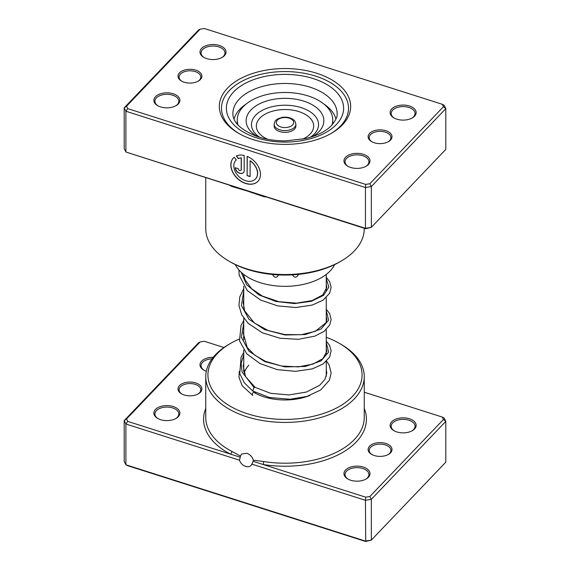 <?xml version="1.0" encoding="UTF-8"?>
<svg xmlns="http://www.w3.org/2000/svg" width="570" height="570" viewBox="0 0 570 570"><rect width="100%" height="100%" fill="white"/><g stroke="black" fill="none" stroke-linecap="round" stroke-linejoin="round"><path stroke-width="0.85" d="M390.514 452.829A11.942 6.897 180 0 1 388.498 454.376A11.942 6.897 180 0 1 371.611 454.376A11.942 6.897 180 0 1 369.602 446.168A11.942 6.897 180 0 1 385.826 443.46A11.942 6.897 180 0 1 390.514 452.829M388.099 454.596A10.859 6.27 0 0 0 389.559 453.414A10.859 6.27 0 0 0 390.913 450.386A10.859 6.27 0 0 0 382.762 444.315A10.859 6.27 0 0 0 370.55 447.357A10.859 6.27 0 0 0 369.196 450.386A10.859 6.27 0 0 0 372.011 454.596M200.398 392.274A11.942 6.897 180 0 1 198.388 393.82A11.942 6.897 180 0 1 181.502 393.82A11.942 6.897 180 0 1 179.486 385.619A11.942 6.897 180 0 1 195.71 382.912A11.942 6.897 180 0 1 200.398 392.274M197.989 394.041A10.859 6.27 0 0 0 199.45 392.858A10.859 6.27 0 0 0 200.804 389.83A10.859 6.27 0 0 0 192.653 383.767A10.859 6.27 0 0 0 180.441 386.802A10.859 6.27 0 0 0 179.087 389.83A10.859 6.27 0 0 0 181.901 394.041M223.932 347.515L204.295 341.266L200.127 341.957L126.533 418.978L127.737 421.387L230.365 454.076A2.173 1.19 117.6 0 0 231.826 451.376L240.497 456.121L239.493 460.19A7.381 5.28 -136.3 0 0 245.67 466.41A7.381 5.28 -136.3 0 0 251.007 465.483A7.381 5.28 -136.3 0 0 251.847 464.123L253.187 461.344L263.076 464.493L365.705 497.183L365.441 500.303L251.847 464.123M240.497 456.121L241.495 454.062L246.717 453.257C250.216 454.554 252.396 456.869 253.265 460.19L263.661 461.515A79.251 45.757 0 0 0 354.39 439.548A79.251 45.757 0 0 0 364.251 417.447L364.251 376.677A79.251 45.757 180 0 1 354.39 398.779A79.251 45.757 180 0 1 265.235 420.981A79.251 45.757 180 0 1 205.749 376.677A79.251 45.757 180 0 1 215.61 354.576A79.251 45.757 180 0 1 228.962 344.323L230.494 343.439A77.078 44.503 0 0 0 217.512 353.407A77.078 44.503 0 0 0 247.772 413.87A77.078 44.503 0 0 0 352.488 396.399A77.078 44.503 0 0 0 339.506 343.439A77.078 44.503 0 0 0 326.254 337.312M206.311 371.248A13.025 7.524 180 0 1 203.804 370.115A13.025 7.524 180 0 1 201.609 361.166A13.025 7.524 180 0 1 213.223 357.276M212.04 358.815A11.942 6.897 0 0 0 202.564 362.356A11.942 6.897 0 0 0 201.075 365.684A11.942 6.897 0 0 0 204.21 370.336M178.275 416.727A13.025 7.524 180 0 1 176.08 418.409A13.025 7.524 180 0 1 157.662 418.409A13.025 7.524 180 0 1 155.468 409.459A13.025 7.524 180 0 1 173.166 406.51A13.025 7.524 180 0 1 178.275 416.727M175.681 418.636A11.942 6.897 0 0 0 177.327 417.311A11.942 6.897 0 0 0 178.816 413.977A11.942 6.897 0 0 0 169.853 407.301A11.942 6.897 0 0 0 156.415 410.649A11.942 6.897 0 0 0 154.933 413.977A11.942 6.897 0 0 0 158.061 418.636M414.532 428.982A13.025 7.524 180 0 1 412.338 430.671A13.025 7.524 180 0 1 393.92 430.671A13.025 7.524 180 0 1 391.725 421.714A13.025 7.524 180 0 1 409.424 418.765A13.025 7.524 180 0 1 414.532 428.982M411.939 430.892A11.942 6.897 0 0 0 413.585 429.566A11.942 6.897 0 0 0 415.067 426.239A11.942 6.897 0 0 0 406.104 419.563A11.942 6.897 0 0 0 392.673 422.904A11.942 6.897 0 0 0 391.184 426.239A11.942 6.897 0 0 0 394.319 430.892M368.391 477.275A13.025 7.524 180 0 1 366.197 478.964A13.025 7.524 180 0 1 347.771 478.964A13.025 7.524 180 0 1 345.577 470.008A13.025 7.524 180 0 1 363.275 467.058A13.025 7.524 180 0 1 368.391 477.275M365.79 479.185A11.942 6.897 0 0 0 367.436 477.859A11.942 6.897 0 0 0 368.925 474.532A11.942 6.897 0 0 0 359.962 467.856A11.942 6.897 0 0 0 346.524 471.198A11.942 6.897 0 0 0 345.042 474.532A11.942 6.897 0 0 0 348.17 479.185M309.952 395.423A43.427 25.073 180 0 1 254.291 392.63M248.876 365.171A41.254 23.819 0 0 0 244.174 373.25M243.746 337.312A77.078 44.503 0 0 0 243.326 337.469M239.172 339.121A77.078 44.503 0 0 0 230.494 343.439M339.506 343.439L341.038 344.323A79.251 45.757 180 0 1 364.251 376.677M365.705 497.183L369.873 496.484L443.467 419.463L442.263 417.055L364.251 392.21M126.533 418.978L124.196 420.603L124.196 461.372L125.899 464.785L365.441 541.072L371.341 540.089L445.804 462.163L445.804 421.387L371.341 499.32L371.341 540.089L365.705 541.5L127.737 465.711L125.899 464.785L125.899 424.009L124.196 420.603L198.659 342.67L200.127 341.957M239.493 460.19L125.899 424.009L127.737 421.387M369.873 496.484L371.341 499.32L365.441 500.303L365.705 541.5M442.263 417.055L444.101 417.981L445.804 421.387L443.467 419.463M205.749 408.441A81.417 47.011 180 0 0 230.365 454.076L240.255 457.226M253.187 461.344L253.265 460.19M364.251 408.441A81.417 47.011 180 0 1 356.293 441.928A81.417 47.011 180 0 1 263.076 464.493A2.173 0.477 99.2 0 0 263.661 461.515M311.897 272.253L315.766 271.356M292.716 274.833L292.674 275.217C294.64 278.039 296.578 277.804 298.495 274.512L298.488 274.37M272.588 274.476L272.574 274.676C274.512 277.939 276.457 278.153 278.416 275.31L278.374 274.89M254.997 271.541L259.122 272.474M335.951 119.03A51.564 29.768 0 0 0 323.945 104.096M235.339 264.587A51.564 29.768 0 0 0 248.499 277.597A51.564 29.768 0 0 0 334.661 264.587M246.055 104.096A51.564 29.768 0 0 0 234.049 119.03M369.602 133.401A11.942 6.897 180 0 1 385.826 130.694A11.942 6.897 180 0 1 390.514 140.063A11.942 6.897 180 0 1 388.498 141.609A11.942 6.897 180 0 1 371.611 141.609A11.942 6.897 180 0 1 369.602 133.401M388.099 141.83A10.859 6.27 0 0 0 389.559 140.648A10.859 6.27 0 0 0 390.913 137.619A10.859 6.27 0 0 0 382.762 131.549A10.859 6.27 0 0 0 370.55 134.591A10.859 6.27 0 0 0 369.196 137.619A10.859 6.27 0 0 0 372.011 141.83M179.486 72.853A11.942 6.897 180 0 1 195.71 70.146A11.942 6.897 180 0 1 200.398 79.515A11.942 6.897 180 0 1 198.388 81.061A11.942 6.897 180 0 1 181.502 81.061A11.942 6.897 180 0 1 179.486 72.853M197.989 81.282A10.859 6.27 0 0 0 199.45 80.099A10.859 6.27 0 0 0 200.804 77.071A10.859 6.27 0 0 0 192.653 71.001A10.859 6.27 0 0 0 180.441 74.043A10.859 6.27 0 0 0 179.087 77.071A10.859 6.27 0 0 0 181.901 81.282M227.494 88.143A65.678 37.919 180 0 1 316.728 73.259A65.678 37.919 180 0 1 342.506 124.773A65.678 37.919 180 0 1 331.441 133.273A65.678 37.919 180 0 1 238.559 133.273A65.678 37.919 180 0 1 227.494 88.143M340.611 125.941A63.505 36.665 0 0 0 348.505 108.229A63.505 36.665 0 0 0 300.839 72.725A63.505 36.665 0 0 0 229.389 90.523A63.505 36.665 0 0 0 221.495 108.229A63.505 36.665 0 0 0 239.336 133.715A63.505 36.665 180 0 1 221.495 108.229A63.505 36.665 180 0 1 229.389 90.523A63.505 36.665 180 0 1 300.839 72.725A63.505 36.665 180 0 1 348.505 108.229A63.505 36.665 180 0 1 340.611 125.941A63.505 36.665 180 0 1 330.664 133.715A63.505 36.665 0 0 0 340.611 125.941M235.923 160.248A13.537 9.683 43.7 0 1 235.973 160.191A13.537 9.683 43.7 0 1 236.286 159.885A13.537 9.683 -136.3 0 0 235.866 160.298A13.537 9.683 -136.3 0 0 235.175 171.477A13.537 9.683 -136.3 0 0 245.656 180.711A13.537 9.683 -136.3 0 0 255.445 179.008A13.537 9.683 -136.3 0 0 250.102 160.818L250.102 176.6L247.138 175.653L247.138 156.372A16.929 12.098 43.7 0 1 257.897 181.346A16.929 12.098 43.7 0 1 245.656 183.476A16.929 12.098 43.7 0 1 232.553 171.933A16.929 12.098 43.7 0 1 233.422 157.961A16.929 12.098 43.7 0 1 234.185 157.256L236.293 159.892M233.472 157.904A16.929 12.098 -136.3 0 0 232.681 171.869A16.929 12.098 -136.3 0 0 245.763 183.362A16.929 12.098 -136.3 0 0 257.946 181.288M244.174 170.565A5.08 3.627 43.7 0 1 243.404 172.653A5.08 3.627 43.7 0 1 239.728 173.294A5.08 3.627 43.7 0 1 235.282 167.73L238.246 168.677A1.696 1.211 -136.3 0 0 239.728 170.53A1.696 1.211 -136.3 0 0 240.953 170.316A1.696 1.211 -136.3 0 0 241.21 169.618L241.21 157.99A13.537 9.683 -136.3 0 0 238.388 158.602L236.279 155.966A16.929 12.098 43.7 0 1 244.174 155.432L244.174 170.565M235.396 167.765A5.08 3.627 -136.3 0 0 239.835 173.187A5.08 3.627 -136.3 0 0 243.454 172.603M345.577 157.249A13.025 7.524 180 0 1 363.275 154.292A13.025 7.524 180 0 1 368.391 164.516A13.025 7.524 180 0 1 366.197 166.198A13.025 7.524 180 0 1 347.771 166.198A13.025 7.524 180 0 1 345.577 157.249M365.79 166.419A11.942 6.897 0 0 0 367.436 165.101A11.942 6.897 0 0 0 368.925 161.766A11.942 6.897 0 0 0 359.962 155.09A11.942 6.897 0 0 0 346.524 158.439A11.942 6.897 0 0 0 345.042 161.766A11.942 6.897 0 0 0 348.17 166.419M155.468 96.701A13.025 7.524 180 0 1 173.166 93.744A13.025 7.524 180 0 1 178.275 103.961A13.025 7.524 180 0 1 176.08 105.65A13.025 7.524 180 0 1 157.662 105.65A13.025 7.524 180 0 1 155.468 96.701M175.681 105.87A11.942 6.897 0 0 0 177.327 104.545A11.942 6.897 0 0 0 178.816 101.218A11.942 6.897 0 0 0 169.853 94.542A11.942 6.897 0 0 0 156.415 97.883A11.942 6.897 0 0 0 154.933 101.218A11.942 6.897 0 0 0 158.061 105.87M201.609 48.4A13.025 7.524 180 0 1 219.308 45.45A13.025 7.524 180 0 1 224.423 55.668A13.025 7.524 180 0 1 222.229 57.356A13.025 7.524 180 0 1 203.804 57.356A13.025 7.524 180 0 1 201.609 48.4M221.83 57.577A11.942 6.897 0 0 0 223.476 56.252A11.942 6.897 0 0 0 224.958 52.925A11.942 6.897 0 0 0 215.994 46.248A11.942 6.897 0 0 0 202.564 49.59A11.942 6.897 0 0 0 201.075 52.925A11.942 6.897 0 0 0 204.21 57.577M391.725 108.956A13.025 7.524 180 0 1 409.424 105.999A13.025 7.524 180 0 1 414.532 116.223A13.025 7.524 180 0 1 412.338 117.904A13.025 7.524 180 0 1 393.92 117.904A13.025 7.524 180 0 1 391.725 108.956M411.939 118.125A11.942 6.897 0 0 0 413.585 116.8A11.942 6.897 0 0 0 415.067 113.473A11.942 6.897 0 0 0 406.104 106.797A11.942 6.897 0 0 0 392.673 110.145A11.942 6.897 0 0 0 391.184 113.473A11.942 6.897 0 0 0 394.319 118.125M341.038 261.131L339.506 262.022A77.078 44.503 180 0 1 230.494 262.022L228.962 261.131A79.251 45.757 0 0 0 341.038 261.131A79.251 45.757 0 0 0 354.39 250.886A79.251 45.757 0 0 0 364.251 228.784L364.251 228.271M205.749 177.79L205.749 228.784A79.251 45.757 0 0 0 228.962 261.131M265.941 196.964A79.251 45.757 180 0 1 263.661 196.614L246.717 190.843L231.826 186.476A79.251 45.757 180 0 1 230.095 185.549M126.533 106.212L124.196 107.837L124.196 148.613L125.899 152.019L365.441 228.314L365.441 187.537L125.899 111.243L124.196 107.837L198.659 29.911L200.127 29.198L126.533 106.212L127.737 108.628L365.705 184.416L369.873 183.718L443.467 106.704L442.263 104.289L204.295 28.5L200.127 29.198M365.705 228.734L365.441 228.314L371.341 227.33L365.705 228.734L125.899 152.019L125.899 111.243L127.737 108.628M442.263 104.289L444.101 105.215L445.804 108.628L371.341 186.554L365.441 187.537L365.705 184.416M369.873 183.718L371.341 186.554L371.341 227.33L445.804 149.397L445.804 108.628L443.467 106.704M236.422 155.902L238.495 158.496A13.537 9.683 43.7 0 1 241.317 157.876L241.317 169.511A1.696 1.211 43.7 0 1 241.06 170.209A1.696 1.211 43.7 0 1 241.003 170.259M247.245 156.422L247.138 175.653M247.245 175.546L250.102 176.458M255.503 178.952A13.537 9.683 43.7 0 0 255.552 178.902A13.537 9.683 43.7 0 0 250.209 160.712L250.102 160.818M231.783 186.084A2.173 1.19 -62.4 0 1 231.826 186.476M274.142 124.317L274.142 126.091A10.859 6.27 0 0 0 276.122 129.696A10.859 6.27 0 0 0 288.278 132.069A10.859 6.27 0 0 0 295.858 126.091L295.858 124.317A10.859 6.27 180 0 1 288.278 130.295A10.859 6.27 180 0 1 276.122 127.929A10.859 6.27 180 0 1 274.142 124.317C275.388 118.959 276.514 120.227 278.231 118.638L282.179 117.37C286.653 116.715 290.415 117.505 293.479 119.75C294.797 120.626 295.588 122.144 295.858 124.317M331.996 125.001A47.766 27.581 0 0 0 332.766 120.063A47.766 27.581 0 0 0 324.052 104.182A47.766 27.581 0 0 0 270.572 93.772A47.766 27.581 0 0 0 237.234 120.063L237.234 123.612A47.766 27.581 0 0 0 237.241 124.132M237.234 120.063A47.766 27.581 0 0 0 238.004 125.001M312.595 136.565A38.86 22.437 0 0 0 316.77 107.851A38.86 22.437 0 0 0 262.627 102.429A38.86 22.437 0 0 0 253.23 133.694A38.86 22.437 0 0 0 257.405 136.565M332.759 124.132A47.766 27.581 0 0 0 332.766 123.612L332.766 120.063M326.574 361.145L329.111 364.935L331.134 372.994L329.403 380.261L320.568 390.051L306.909 396.428L290.073 399.249L269.51 397.511L252.752 391.013L254.035 387.472L255.196 387.422M255.388 393.236A2.173 1.254 120 0 0 255.424 392.431M254.106 391.74A2.173 1.254 120 0 0 253.914 391.832A2.173 1.254 120 0 0 252.503 393.706A2.173 1.254 120 0 0 252.781 395.459L242.221 385.769L239.03 377.54L239.243 371.441M205.749 376.677L205.749 417.447A79.251 45.757 0 0 0 231.826 451.376M239.371 99.016A52.112 30.082 0 0 0 232.888 113.551C232.745 122.258 240.804 129.889 257.07 136.451C265.812 139.436 275.339 140.911 285.648 140.883L305.577 138.567C317.305 135.653 325.983 131.264 331.619 125.4C335.794 120.32 337.625 116.373 337.112 113.551A52.112 30.082 0 0 0 297.996 84.417A52.112 30.082 0 0 0 239.371 99.016M336.329 124.581A58.625 33.844 180 0 1 256.685 137.869A58.625 33.844 180 0 1 233.671 91.884A58.625 33.844 180 0 1 313.315 78.596A58.625 33.844 180 0 1 336.329 124.581M292.104 119.657A8.685 5.016 0 0 0 279.998 118.446A8.685 5.016 0 0 0 277.896 125.436A8.685 5.016 0 0 0 290.002 126.647A8.685 5.016 0 0 0 292.104 119.657M310.308 137.299A33.544 19.366 0 0 0 312.424 113.437A33.544 19.366 0 0 0 265.684 108.756A33.544 19.366 0 0 0 257.576 135.738A33.544 19.366 0 0 0 259.692 137.299M302.399 139.244A28.664 16.551 0 0 0 308.434 116.558A28.664 16.551 0 0 0 268.491 112.561A28.664 16.551 0 0 0 261.566 135.624A28.664 16.551 0 0 0 267.601 139.244M254.035 387.472L242.086 372.039L241.131 363.389L243.746 354.868M326.254 342.499L328.605 352.075L321.067 360.91L305.342 366.46L285 366.895L264.658 361.572L248.933 351.141L241.395 337.419L243.746 322.962M326.254 310.593L328.605 320.162L321.067 329.004L305.342 334.547L285 334.982L264.658 329.66L248.933 319.228L241.395 305.506L243.746 291.049M326.254 278.68L328.847 287.152L323.596 295.288L311.434 301.252L294.533 303.582L275.93 301.473L258.951 294.918L246.639 284.708L241.188 272.268M326.254 274.434L326.254 290.251M326.254 297.633L326.254 322.157M326.254 329.546L326.254 354.07M326.254 361.451L326.254 376.435M243.746 274.434L243.746 276.022M243.746 286.247L243.746 307.935M243.746 318.153L243.746 339.848M243.746 350.065L243.746 371.733M255.132 387.372L245.542 376.57L243.248 365.933L243.746 362.712M326.254 348.491L326.795 351.327L322.919 358.615L312.959 364.102L298.388 366.88L281.644 366.018L265.463 361.344L254.747 355.174L247.195 347.415L243.305 333.372L243.746 330.807M326.254 316.578L326.795 319.407L326.004 322.734L315.424 331.256L301.452 334.69L284.765 334.562L268.142 330.522L254.32 322.934L244.708 310.914L243.212 302.927L243.746 298.894M326.254 284.672L326.795 287.423L322.741 294.961L312.039 300.582L296.471 303.155L278.865 301.687L262.371 296.079L251.74 288.819L245.143 279.998L243.39 274.156M255.068 387.336L270.643 393.307L288.912 394.946L306.318 392.06L319.613 385.356L324.936 379.421L326.795 373.179L326.254 369.332M252.631 390.927L244.309 382.833L239.77 373.656L241.11 357.112L243.746 352.495M326.254 341.109L329.517 345.256L331.127 350.771L329.631 357.098L323.069 363.995L312.353 368.861L295.631 371.348L277.212 369.609L260.027 363.582L246.796 353.842L239.521 340.853L241.032 325.377L243.746 320.582M326.254 309.197L329.624 313.536L331.134 319.592L329.695 325.071L324.009 331.419L314.825 336.143L298.481 339.314L279.934 338.231L262.214 332.738L248.171 323.333L241.766 314.889L238.958 305.513L239.792 296.863L243.746 288.677M326.254 277.284L329.695 281.758L331.134 287.522L329.624 293.293L323.033 300.198L312.267 305.064L295.787 307.522L277.633 305.876L260.618 300.062L247.344 290.6L239.158 275.224L238.916 269.931"/></g></svg>
